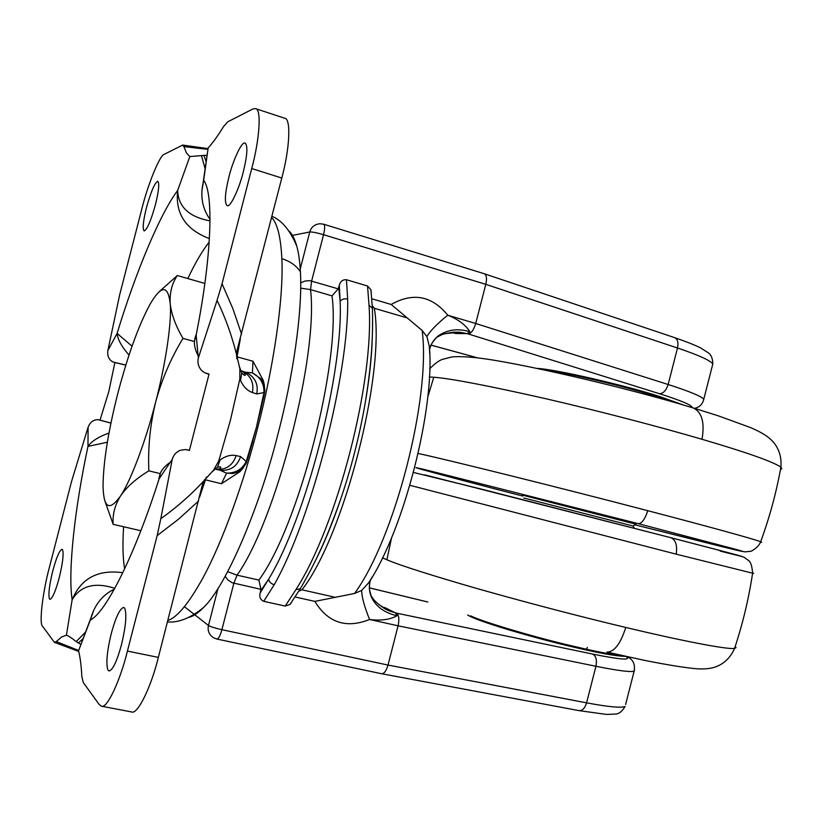 <?xml version="1.0" encoding="UTF-8"?>
<svg xmlns="http://www.w3.org/2000/svg" width="823" height="823" viewBox="0 0 823 823"><rect width="100%" height="100%" fill="white"/><g stroke="black" fill="none" stroke-linecap="round" stroke-linejoin="round"><path stroke-width="1.23" d="M633.041 526L523.747 497.977M635.973 524.22L522.06 495.024M289.089 231.14C292.206 233.979 294.788 239.02 296.815 246.272C298.646 252.908 299.839 261.395 300.395 271.734C302.782 310.95 292.751 377.726 278.215 433.083C260.541 504.643 226.675 585.853 203.281 607.755C197.993 613.114 193.292 616.273 189.187 617.24M247.435 459.831L246.838 459.553L256.395 427.374L247.456 459.779M246.396 462.804L246.838 459.553M264.204 394.69L256.395 427.374L263.566 394.556L264.214 394.659M263.566 394.556L264.728 391.563M111.228 633.689C106.959 651.466 105.848 663.575 107.906 669.994L109.058 670.982C112.823 669.984 116.969 661.219 121.485 644.707C125.878 626.19 126.937 614.009 124.643 608.146L123.676 607.425C119.87 608.475 115.714 617.229 111.228 633.689M52.795 570.864C49.349 584.958 48.218 594.268 49.39 598.805L49.987 599.36C52.487 598.424 55.573 591.233 59.225 577.777C62.743 563.23 63.855 553.869 62.548 549.702L62.034 549.291C59.503 550.258 56.427 557.449 52.795 570.864M228.897 177.058C224.916 193.405 224.319 202.942 227.117 205.668L227.529 205.719C230.44 207.19 239.39 188.251 243.351 171.668C247.332 155.269 247.929 145.743 245.141 143.068L244.482 143.037C241.355 142.307 232.683 161.226 228.897 177.058M146.422 207.818C143.14 221.171 142.369 228.866 144.107 230.913L144.251 230.934C147.266 229.308 151.021 220.482 155.496 204.433C158.777 191.039 159.549 183.334 157.821 181.338L157.553 181.317C154.446 183.395 150.743 192.232 146.422 207.818M240.337 338.85L237.065 356.873L252.97 361.215L263.257 380.391L264.378 385.071M243.114 468.112L239.802 471.795L221.428 483.729L204.485 479.583M263.874 392.941L263.926 392.592C264.286 383.816 260.459 377.243 252.424 372.87L261.992 379.568L264.872 389.876M240.738 370.576L242.734 371.307C250.984 375.988 254.204 383.055 252.394 392.52C247.425 390.802 243.474 386.81 240.542 380.535L239.843 379.022L239.853 368.755L236.396 354.044L237.158 349.806L281.785 178.035C289.634 149.261 291.342 118.44 284.614 118.203L255.49 108.615L252.856 108.986L227.704 121.845L223.568 126.547C217.92 135.733 212.787 142.863 208.157 147.955L203.672 180.319C199.886 195.154 202.005 208.178 210.05 219.391M114.407 589.103C102.175 595.029 94.161 605.306 90.355 619.956L78.566 650.756C80.201 657.279 81.292 665.858 81.837 676.475L83.226 682.452L99.357 704.735L101.373 706.175L131.526 711.936C137.564 715.074 151.226 686.763 158.345 657.392L202.304 485.148L203.682 481.074L213.671 470.036L218.774 460.88L230.409 420.244L239.843 379.022M218.774 460.88L220.101 459.934C225.667 455.983 231.016 454.533 236.16 455.603C232.899 465.201 226.346 469.83 216.511 469.47L216.418 469.449C220.492 468.822 221.737 467.917 220.163 466.744L217.478 467.279L211.82 472.032M245.768 464.223L237.682 472.176L232.755 473.492L226.613 473.143C235.769 473.174 242.291 469.275 246.2 461.446L246.334 461.117M107.35 442.218L87.968 446.405L88.102 427.188L71.488 481.681L49.421 567.232C42.745 591.778 38.897 623.855 42.559 626.252L54.4 642.351L56.293 641.58L78.514 650.417M207.88 149.395L183.92 146.576L182.665 145.085L164.271 154.292C159.847 154.858 147.667 184.959 141.659 209.587L119.623 295.004L107.864 350.557L117.103 333.418L132.04 346.174M101.373 706.175C106.939 709.231 120.22 680.642 127.421 651.086L157.162 535.619L160.804 518.696C176.513 507.554 190.802 495.004 203.682 481.074M236.16 455.603L240.583 456.57L246.2 461.446L245.954 463.812M245.048 372.14L247.281 372.963C255.356 377.664 258.494 384.65 256.704 393.939L263.926 392.592L264.841 390.472M221.428 483.729L226.613 473.143L219.628 470.056M240.583 456.57C237.384 466.034 230.934 470.633 221.212 470.355M220.101 459.934L217.478 467.279M247.281 372.963L245.203 372.202L252.424 372.87L252.97 361.215M239.246 366.214L241.797 373.045L240.542 380.535M236.396 354.044C231.849 335.609 225.399 317.719 217.046 300.354L222.045 283.76L251.725 168.55C259.595 139.56 261.765 108.698 255.49 108.615M203.312 181.327L208.157 147.955M207.036 155.321L201.481 155.619L205.112 168.756M183.92 146.576L186.399 152.872L189.815 156.565L201.481 155.619M88.102 427.188C90.17 422.045 93.544 419.545 98.215 419.689L100.025 420.131L108.78 391.666L114.881 362.542L113.08 362.038C108.924 359.867 107.185 356.04 107.864 350.557M80.891 644.378L76.21 641.59C71.334 637.753 68.072 635.623 66.426 635.202L61.581 637.023L56.293 641.58M78.566 650.756L90.53 618.927M217.046 300.354L198.343 358.046C197.304 362.861 198.466 367.079 201.83 370.71L204.402 372.634L209.052 374.054L189.383 450.448L185.659 449.533L180.402 450.253C176.204 452.002 173.488 455.026 172.254 459.306L160.804 518.696M125.837 365.031L113.08 362.038M129.026 355.063C121.722 346.74 117.751 339.529 117.103 333.418C135.425 273.071 159.796 214.134 177.665 190.442L189.815 156.565M114.839 588.332C94.768 581.882 80.541 585.698 72.136 599.761C67.784 570.967 74.842 507.966 87.968 446.405C91.497 441.282 98.493 436.828 108.975 433.032M98.215 419.689L110.92 423.115M209.011 238.444C185.597 229.473 175.155 213.466 177.665 190.442C178.272 206.82 189.064 216.963 210.05 220.893M201.913 190.72L203.672 180.319C213.846 193.117 211.809 256.725 196.152 335.105L198.343 358.046M85.571 632.013L76.21 641.59M66.426 635.202L72.136 599.761C80.983 578.446 97.742 569.413 122.401 572.654M170.196 462.361C163.098 467.125 159.415 472.597 159.127 478.791C134.89 555.288 105.663 612.909 90.355 619.956L93.771 610.152M195.771 335.218L194.897 339.662L196.152 335.105C193.323 340.917 193.981 347.748 198.106 355.618M206.234 373.344L209.001 374.311M189.424 450.294L186.564 449.718M172.254 459.306L159.127 478.791L160.166 474.418L158.849 478.533M203.909 155.208L206.12 161.73M100.025 420.131L110.93 423.053M114.881 362.542L125.806 365.134M78.134 643.133L83.072 638.627M104.984 501.289L113.183 524.354C112.391 514.714 114.819 505.281 120.456 496.074C109.408 511.567 103.605 508.244 103.05 486.084L103.05 485.93C103.297 462.176 108.225 431.324 117.823 393.363C127.812 355.382 138.48 325.795 149.837 304.613L150.074 304.191C161.226 285.139 167.923 284.809 170.176 303.183C172.017 320.456 165.907 363.056 155.681 401.953C145.836 440.922 130.507 481.486 120.456 496.074C126.691 486.959 136.155 478.554 148.85 470.849C147.852 447.774 150.125 424.812 155.681 401.953C161.75 379.516 170.855 358.334 182.984 338.376C175.536 325.671 171.266 313.933 170.176 303.183C169.641 292.587 172.017 283.369 177.315 275.53L159.292 291.63M194.403 341.514L182.984 338.376M160.135 473.606L148.85 470.849M204.433 283.328L177.315 275.53M140.424 530.64L113.183 524.354M291.681 602.086L290.005 604.432L285.221 606.088L263.71 601.325C260.335 599.71 259.152 596.932 260.14 592.982L260.942 589.33L258.895 580.092C298.862 525.835 341.103 361.564 332.008 295.889L310.538 289.603L300.673 288.153M300.704 282.917L305.014 281.013L310.004 280.674L338.243 288.863L339.302 285.293C340.331 281.363 342.707 279.511 346.442 279.727L347.676 299.058C344.302 298.368 341.792 299.14 340.136 301.393L339.302 285.293M332.008 295.889L338.243 288.863M484.418 273.781L674.767 337.687C677.699 339.282 678.605 342.718 677.494 348.006L485.786 284.336C487.051 278.678 486.599 275.17 484.418 273.781L323.686 224.216L319.91 223.733C314.602 224.319 311.217 227.076 309.757 231.993L291.877 235.512M227.673 571.687L237.055 575.164L258.895 580.092M300.23 268.987L309.757 231.993C312.287 231.849 316.886 232.744 323.552 234.689L485.786 284.336L475.725 323.49L668.142 384.506C689.16 391.254 701.052 396.141 703.799 399.176L712.821 363.941C710.208 360.371 698.429 355.052 677.494 348.006L668.142 384.506C666.188 390.483 663.307 393.548 659.49 393.713L468.266 333.943C471.27 333.418 473.76 329.941 475.725 323.49L447.763 315.209C458.216 319.355 465.581 324.869 469.882 331.751C458.041 328.161 447.465 329.56 438.165 335.938L438.155 335.949C433.639 339.704 430.779 344.333 429.544 349.837M285.221 606.088L295.91 589.628C337.389 525.28 374.547 380.884 369.023 305.323L367.542 286.003L370.906 289.717L371.266 292.587M367.542 286.003L346.442 279.727M450.994 332.41L455.808 333.51L467.186 333.624L459.872 332.225L445.366 333.603M429.678 353.468L429.369 346.534L426.88 336.556L422.137 330.465L391.192 304.469C413.033 292.165 431.89 295.745 447.763 315.209C437.116 323.82 430.151 330.928 426.88 336.556M260.14 592.982L268.699 579.073C306.115 517.585 343.479 372.469 340.136 301.393L338.757 287.412M260.696 590.852L268.699 579.073C269.07 581.81 270.901 583.702 274.193 584.731L263.71 601.325M347.676 299.058C349.034 373.776 311.629 519.097 274.193 584.731M369.023 305.323L372.418 308.234L372.469 309.798M295.91 589.628L300.302 588.723L301.095 587.396M372.263 338.088C371.564 357.81 369.177 379.712 365.073 403.795L365.062 403.836C359.291 436.89 350.937 469.357 339.992 501.228L339.981 501.258C331.947 524.344 323.429 544.785 314.448 562.582M372.305 305.672L374.342 308.296C385.534 373.992 343.757 536.555 301.948 589.803L298.821 591.181M260.942 589.33L232.251 582.787L228.033 580.061L225.163 576.316M381.697 606.818L385.349 607.827L395.462 612.898L396.923 615.779C389.855 619.688 380.751 620.912 369.589 619.482C346.164 628.793 327.914 622.754 314.849 601.387L354.538 593.486L361.647 590.42L368.735 582.725L372.284 576.851M323.686 224.216C325.003 225.276 324.962 228.763 323.552 234.689L311.639 281.013L310.538 289.603C318.542 355.258 276.075 520.393 237.055 575.164L233.845 583.281L221.901 629.698C220.245 635.644 218.579 638.761 216.891 639.049L381.635 673.739C384.187 673.708 386.306 670.817 388.003 665.056L398.085 625.809L369.589 619.482C364.424 606.767 361.781 597.076 361.647 590.42M396.923 615.779C384.228 612.713 375.679 606.386 371.286 596.798L371.286 596.788C369.074 591.439 368.776 585.842 370.412 580.009M371.276 596.788L371.368 596.798C370.741 594.093 372.212 602.148 389.176 610.913L396.552 613.145C398.949 614.987 399.464 619.215 398.085 625.809L595.945 666.27C617.6 670.632 630.325 672.268 634.142 671.167L625.624 704.437M760.462 542.295L761.707 542.316L760.668 541.75C758.477 547.84 750.144 551.986 750.483 551.317L744.959 551.863L738.19 550.556L634.934 524.827L721.37 546.513C744.074 552.079 748.796 553.005 735.536 549.26L638.309 523.665L426.047 469.912C391.264 461.538 451.59 477.71 522.656 496.053M413.506 472.464L480.992 489.006L670.858 537.697L424.771 474.861M720.187 551.112C760.565 561.276 744.671 556.78 670.899 537.707M752.623 573.014L753.755 573.394L752.603 573.199C752.068 566.317 750.792 562.14 748.765 560.669L744.002 557.192L732.954 553.91L670.858 537.697C675.662 539.775 677.442 545.258 676.197 554.157L409.926 485.313M735.206 646.456L736.04 647.701L734.569 648.38C742.727 623.896 748.735 598.835 752.603 573.199L676.197 554.157M625.789 627.455C620.47 643.925 614.184 652.135 606.942 652.083L644.718 660.406C667.885 664.994 685.466 667.813 697.462 668.862C703.367 669.078 708.047 668.79 711.484 668.019C716.031 667.165 728.016 663.503 734.569 648.38C727.501 649.82 679.438 640.325 625.789 627.455C579.526 616.427 530.701 603.67 479.295 589.196C431.211 575.328 400.41 565.524 386.882 559.774L391.645 537.45M386.882 559.774L382.448 557.819M780.482 469.552L781.84 468.668L780.914 467.166C776.326 492.545 769.577 517.41 760.668 541.75C754.537 539.188 704.251 525.434 647.794 510.702C644.913 519.313 641.755 523.634 638.309 523.665M647.794 510.702C563.611 488.595 441.663 458.318 418.166 453.494M427.693 397.283L433.783 377.243L429.339 376.985M429.668 368.786C434.986 363.447 439.297 360.299 442.609 359.332L452.053 356.894C458.236 356.38 466.456 356.678 476.702 357.799C515.661 361.914 626.982 387.664 693.408 408.013L718.304 415.831L750.062 427.404C758.333 430.861 764.649 434.369 768.98 437.918C772.478 440.789 782.334 449.43 780.914 467.166C773.239 461.775 746.945 452.475 702.019 439.287C661.682 427.456 601.335 411.541 545.165 398.569C487.71 385.586 450.572 378.477 433.783 377.243M693.408 408.013C701.988 412.241 704.858 422.672 702.019 439.287M622.99 655.736C614.935 655.015 602.755 652.845 586.46 649.244L587.355 647.423M586.46 649.244L568.621 645.119C530.732 636.169 481.825 621.406 471.517 616.232L470.55 615.789M568.621 645.119L568.148 645.818C530.722 636.981 482.412 622.383 472.207 617.25M625.758 656.353C616.427 656.312 597.241 652.804 568.189 645.829M643.905 393.97L644.059 392.674C613.752 383.765 564.444 372.418 544.332 369.908M676.866 403.136L644.059 392.674M537.44 368.457C554.311 368.971 627.455 385.884 660.025 396.665L660.427 397.581M683.728 405.132L660.139 396.707M271.621 217.509C277.351 223.27 280.766 236.983 281.857 258.679C290.097 261.251 296.27 265.603 300.395 271.734M281.857 258.679C283.842 299.438 272.989 369.506 257.712 427.723C244.338 480.426 223.208 540.546 203.147 577.499C189.023 603.094 177.264 617.425 167.841 620.491M206.408 476.959L199.588 497.113M256.704 393.939L252.394 392.52M243.742 371.79L240.954 371.039M198.621 500.97L178.653 519.087L157.162 535.619M158.345 657.392L127.421 651.086M236.438 356.688L237.065 356.873L236.736 358.725M222.045 283.76L232.858 308.646L241.581 334.169M281.785 178.035L251.725 168.55M123.594 526.761C122.524 544.013 122.833 557.809 124.51 568.127M208.713 242.713C202.232 250.933 195.257 262.876 187.798 278.544M712.255 366.173L712.821 363.941C712.708 358.499 711.195 354.785 708.305 352.81L700.486 347.841C694.324 344.827 685.754 341.442 674.767 337.687M371.862 298.78L391.192 304.469M184.393 606.685L208.476 625.48L218.023 588.404M440.933 335.177L436.499 337.379M469.882 331.751L467.186 333.624L468.266 333.943M354.538 593.486C394.814 538.396 431.067 397.211 422.137 330.465M407.447 317.987L374.342 308.296M301.948 589.803L335.63 597.395M314.849 601.387L295.148 596.984M216.891 639.049L213.61 637.804C209.083 634.749 207.365 630.634 208.476 625.48C210.637 626.756 215.112 628.165 221.901 629.698L388.003 665.056L586.573 702.842C584.978 708.089 582.499 710.691 579.125 710.65L606.5 714.426L615.45 714.066C618.927 713.963 622.147 711.432 625.099 706.473C621.149 708.099 608.31 706.895 586.573 702.842L595.945 666.27C597.107 660.097 596.058 656.044 592.776 654.1C621.118 659.83 632.136 660.581 625.83 656.373C616.54 656.353 597.313 652.834 568.168 645.818C544.116 640.006 521.144 633.7 499.252 626.9C479.552 620.46 469.038 616.468 467.711 614.935M691.978 407.58C692.462 405.369 681.629 400.739 659.49 393.713M431.108 345.115L478.05 357.964M634.543 669.572L634.142 671.167C635.377 664.11 632.949 659.254 626.838 656.589M383.909 608.259L389.176 610.913L378.745 604.535M372.582 597.961L370.628 595.08M427.867 602.025L369.373 587.879M396.552 613.145L592.776 654.1M636.076 524.158L633.062 525.948M633 525.928L634.389 528.273M683.851 405.163L660.087 396.686C623.628 384.866 554.301 369.054 537.306 368.426M271.929 216.284C281.867 220.379 290.159 230.378 296.815 246.272M203.281 607.755C190.247 618.186 178.303 622.918 167.47 621.931M252.784 440.994L246.499 462.516C242.816 468.853 240.131 471.96 238.444 471.816L239.802 471.795M259.801 413.732L264.697 391.83C264.574 384.557 263.679 380.463 261.992 379.568L263.257 380.391M216.511 469.47L221.068 470.334M213.682 470.026L217.416 467.361M242.734 371.307L247.106 372.891M241.797 373.045L244.143 375.144C246.159 375.813 245.645 374.516 242.61 371.255M239.853 368.776L241.787 372.953M240.954 371.05L243.793 371.821M207.869 148.593L182.85 145.105M54.575 642.413L78.73 651.435M453.247 332.173L459.872 332.225C441.817 331.957 436.355 337.996 438.268 336.021L438.155 335.949C428.402 345.711 430.748 348.283 429.894 347.656L429.369 346.534C435.007 408.537 403.723 530.382 368.735 582.725L369.65 582.077L369.383 588.929L371.286 596.809M370.906 289.717L372.418 308.234C373.303 341.638 370.679 369.609 365.073 403.795M290.005 604.432L300.302 588.723C307.905 575.678 314.427 563.199 319.849 551.297C325.373 539.795 332.081 523.119 339.981 501.258M372.253 338.14C371.749 357.12 369.352 379.012 365.062 403.836M314.499 562.5C323.244 545.505 331.741 525.084 339.992 501.228M579.125 710.65L381.635 673.739M694.499 408.342C699.396 407.395 702.492 404.34 703.799 399.176M431.098 345.146L477.844 357.943M427.651 601.952L369.373 587.848"/></g></svg>
